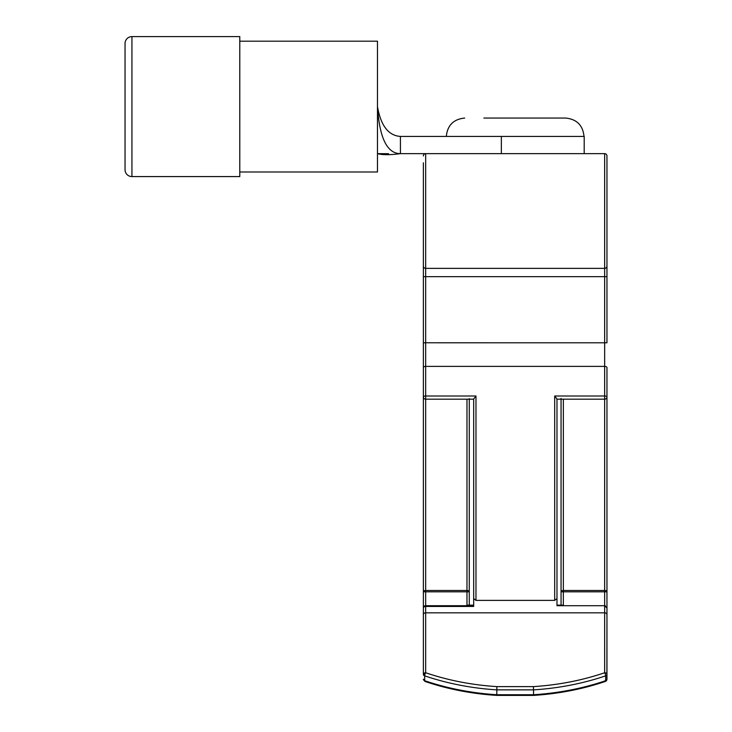 <?xml version="1.0" encoding="UTF-8"?>
<svg xmlns="http://www.w3.org/2000/svg" width="732" height="732" viewBox="0 0 732 732"><rect width="100%" height="100%" fill="white"/><g stroke="black" fill="none" stroke-linecap="round" stroke-linejoin="round"><path stroke-width="1.1" d="M584.2 153.638L584.2 136.427L400.422 136.427L400.441 153.638L425.667 153.638L425.667 268.37L604.659 268.37L604.659 153.638L425.667 153.638A2.297 2.297 0 0 0 423.37 155.925A2.297 2.297 0 0 1 425.667 153.638M400.422 136.427L400.422 136.427C388.463 135.621 380.814 125.675 377.474 106.588C379.441 137.9 387.082 153.583 400.395 153.638L400.441 153.638M388.591 153.711L377.474 153.638C382.415 155.038 390.065 155.038 400.422 153.638L400.422 145.76M131.934 176.586A6.881 6.881 0 0 1 125.044 169.696L125.044 43.481A6.881 6.881 0 0 1 131.934 36.6L239.785 36.6L239.785 176.586L131.934 176.586L131.934 36.6M239.785 171.993L377.474 171.993L377.474 41.193L239.785 41.193M584.008 136.427C582.882 125.3 576.77 119.188 565.644 118.062L483.852 118.062M424.926 674.373L423.37 674.373A2.297 1.62 0 0 1 425.667 672.754A2.297 0.705 108.8 0 0 424.926 674.373A2.297 0.705 108.8 0 0 424.67 675.837A2.297 1.62 180 0 1 423.37 674.373L423.37 210.999M606.956 334.14L606.956 155.925A2.297 2.297 0 0 0 604.659 153.638A2.297 2.297 0 0 1 606.956 155.925L606.956 266.082A2.297 2.297 0 0 1 604.659 268.37L604.659 366.384L425.667 366.384L425.667 396.003L475.974 396.003L475.974 600.386L554.691 600.386L556.988 598.575L556.988 605.703L604.659 605.703L606.956 607.999L606.956 679.241A2.297 1.62 180 0 1 605.657 680.705A208.684 147.562 180 0 1 533.546 694.732L533.445 694.732M423.37 607.999A2.297 2.297 0 0 1 425.667 605.703L425.667 606.453A2.297 1.546 -0 0 0 423.37 607.999A2.297 2.297 0 0 1 425.667 605.703L425.667 591.831L423.37 591.831A2.297 1.363 0 0 1 425.667 590.477L425.667 399.178A2.297 2.297 0 0 1 423.37 396.881A2.297 0.878 -0 0 1 425.667 396.003L425.667 399.178A2.297 2.297 0 0 1 423.37 396.881L423.489 397.613M554.691 600.386L554.691 396.003L556.988 399.004L556.988 598.575M605.492 605.867L604.659 605.703L604.659 612.83L425.667 612.83L425.667 606.453L473.677 606.453L473.677 399.004L475.974 396.003M423.37 162.815L423.37 334.14M606.956 619.318L606.883 679.808M554.691 396.003L604.659 396.003L604.659 366.384A2.297 1.208 180 0 1 606.956 367.583L606.956 607.999M606.956 266.082L606.956 342.796L425.667 342.777L425.667 268.37A2.297 2.297 0 0 1 423.37 266.082M423.37 342.796L425.667 342.777L425.667 366.384A2.297 1.208 180 0 0 423.37 367.583L423.37 350.884M556.805 399.178L604.659 399.178L604.659 396.003A2.297 0.878 0 0 1 606.956 396.881A2.297 2.297 0 0 1 604.659 399.178L604.659 590.477A2.297 1.363 0 0 1 606.956 591.831L604.659 591.831L604.659 590.477L563.347 590.477L563.347 399.178M466.97 399.178L466.97 590.477L425.667 590.477L425.667 591.831L469.267 591.831L469.267 398.601M561.06 398.601L561.06 605.135M561.06 598.575L561.06 398.428M604.659 605.703L604.659 591.831L561.06 591.831A2.297 1.363 0 0 1 563.347 590.477L563.347 605.135L556.988 605.135M469.267 605.135L469.267 591.831A2.297 1.363 0 0 0 466.97 590.477L466.97 605.135L473.677 605.135M425.667 605.703L473.677 605.703M473.677 399.178L425.667 399.178M473.677 598.575L475.974 600.386M604.65 680.861L605.657 680.705L605.657 675.837A2.297 0.705 -108.8 0 0 604.659 672.754A2.297 1.62 0 0 1 606.956 674.373A2.297 1.62 180 0 1 605.657 675.837A208.684 147.562 180 0 1 533.546 689.864L533.546 694.732L496.781 694.732L496.882 686.616C471.966 685.015 448.222 680.394 425.667 672.754L425.667 612.83A2.297 1.62 180 0 0 423.37 614.45M496.882 694.732L496.781 694.732A208.684 147.562 180 0 1 424.67 680.705A2.297 0.705 108.8 0 0 424.926 681.419L423.37 679.241A2.297 1.62 180 0 0 424.67 680.705L424.67 675.837A208.684 147.562 180 0 0 496.781 689.864L533.546 689.864L533.445 686.616L496.882 686.616M501.356 136.427L501.356 153.638M606.956 396.881A2.297 2.297 0 0 1 604.659 399.178M606.956 276.659L423.37 276.659M606.956 614.45A2.297 1.62 180 0 0 604.659 612.83L604.659 672.754C582.096 680.394 558.36 685.015 533.445 686.616M446.319 136.427C447.435 125.3 453.556 119.188 464.674 118.062M606.682 680.33L606.261 680.879M605.812 681.227L584.282 687.613M424.926 681.419C447.7 689.141 471.664 693.799 496.799 695.4L495.546 695.318M496.808 695.4L533.518 695.4C558.662 693.799 582.617 689.141 605.391 681.419L606.956 679.241"/></g></svg>
